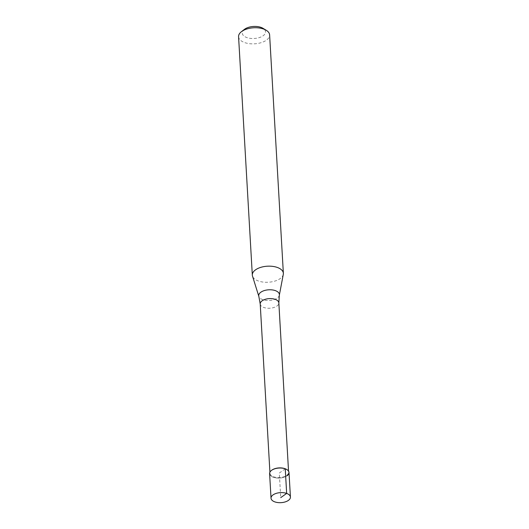 <?xml version="1.0" encoding="UTF-8"?>
<svg xmlns="http://www.w3.org/2000/svg" width="529" height="529" viewBox="0 0 529 529"><rect width="100%" height="100%" fill="white"/><g stroke="black" fill="none" stroke-linecap="round" stroke-linejoin="round"><path stroke-width="0.4" stroke-dasharray="2.65 1.98" d="M269.605 473.614A9.714 5.019 176.7 0 0 276.31 477.965A9.714 5.019 176.7 0 0 286.989 475.802A9.714 5.019 176.7 0 0 289.006 472.496M286.705 469.494A9.33 4.821 -3.3 0 1 288.603 472.185A9.33 4.821 -3.3 0 1 286.658 475.359A9.33 4.821 -3.3 0 1 276.409 477.436A9.33 4.821 -3.3 0 1 269.975 473.263A9.33 4.821 -3.3 0 1 271.549 470.367M286.989 475.802A9.714 5.019 -3.3 0 1 273.526 477.337A9.714 5.019 -3.3 0 1 271.397 470.479M283.293 274.359A15.546 8.028 -3.3 0 1 280.132 278.618A15.546 8.028 -3.3 0 1 264.004 282.175A15.546 8.028 -3.3 0 1 252.512 276.138M238.572 36.693A15.546 8.028 176.7 0 0 249.298 43.649A15.546 8.028 176.7 0 0 266.385 40.197A15.546 8.028 176.7 0 0 269.618 34.901M244.411 29.386A11.658 6.024 176.7 0 0 246.97 37.612A11.658 6.024 176.7 0 0 263.118 35.774A11.658 6.024 176.7 0 0 262.979 28.315M285.243 468.826L279.305 473.058L280.727 497.644M260.215 303.957A9.33 4.821 176.7 0 0 266.649 308.129A9.33 4.821 176.7 0 0 276.898 306.06A9.33 4.821 176.7 0 0 278.843 302.886M279.332 295.228A10.349 5.343 -3.3 0 1 277.229 298.058A10.349 5.343 -3.3 0 1 266.497 300.426A10.349 5.343 -3.3 0 1 258.84 296.405M288.536 471.114L288.603 472.185M269.916 472.192L269.975 473.263"/><path stroke-width="0.79" d="M288.404 500.394A9.714 5.019 -3.3 0 1 277.725 502.55A9.714 5.019 -3.3 0 1 271.027 498.206A9.714 5.019 -3.3 0 1 273.043 494.893A9.714 5.019 -3.3 0 1 283.723 492.737A9.714 5.019 -3.3 0 1 290.428 497.081A9.714 5.019 -3.3 0 1 288.404 500.394M290.428 497.081L289.006 472.496A9.714 5.019 176.7 0 0 282.307 468.152A9.714 5.019 176.7 0 0 271.628 470.307A9.714 5.019 176.7 0 0 269.605 473.614L271.027 498.206M271.549 470.367A9.33 4.821 -3.3 0 1 271.694 470.248A9.33 4.821 -3.3 0 1 271.913 470.083A9.33 4.821 -3.3 0 1 286.546 469.395A9.33 4.821 -3.3 0 1 286.705 469.494M271.694 470.248L271.397 470.479A9.714 5.019 -3.3 0 1 271.628 470.307A9.714 5.019 -3.3 0 1 286.87 469.587A9.714 5.019 -3.3 0 1 286.989 475.802M260.215 303.957L258.84 296.405L252.512 276.138A15.546 8.028 -3.3 0 1 252.32 275.113A15.546 8.028 -3.3 0 1 255.553 269.823A15.546 8.028 -3.3 0 1 272.64 266.371A15.546 8.028 -3.3 0 1 283.365 273.328A15.546 8.028 -3.3 0 1 283.293 274.359L279.332 295.228L278.843 302.886A9.33 4.821 176.7 0 0 272.402 298.713A9.33 4.821 176.7 0 0 262.153 300.783A9.33 4.821 176.7 0 0 260.215 303.957L269.916 472.192M283.365 273.328L269.618 34.901A15.546 8.028 176.7 0 0 266.193 30.246A15.546 8.028 176.7 0 0 241.806 31.403A15.546 8.028 176.7 0 0 241.436 31.674A15.546 8.028 176.7 0 0 238.572 36.693L252.32 275.113M266.193 30.246L262.979 28.315A11.658 6.024 176.7 0 0 244.689 29.174A11.658 6.024 176.7 0 0 244.411 29.386L241.436 31.674M280.727 497.644L286.658 493.418L285.243 468.826M258.84 296.405A10.349 5.343 -3.3 0 1 260.87 292.206A10.349 5.343 -3.3 0 1 272.865 289.998A10.349 5.343 -3.3 0 1 279.332 295.228M278.843 302.886L288.536 471.114"/></g></svg>
